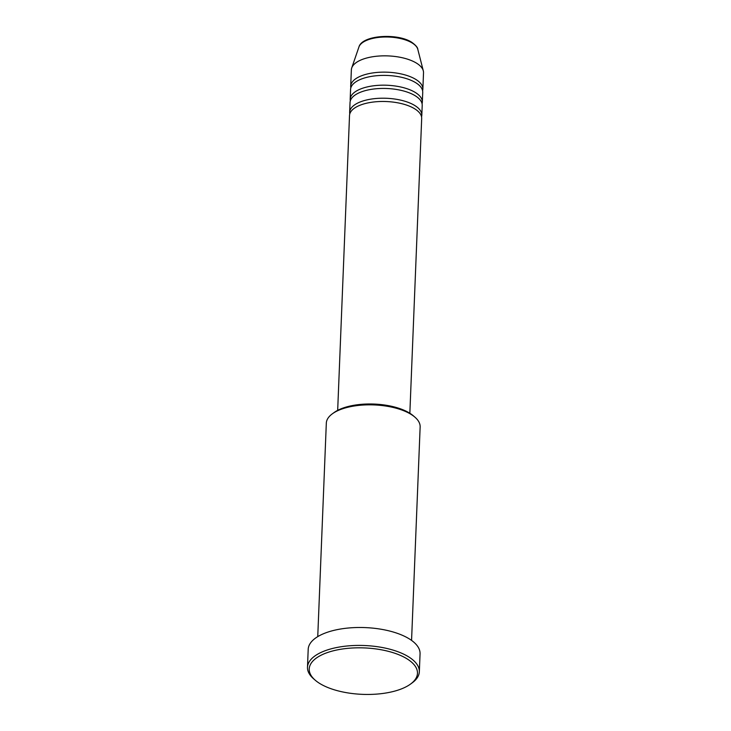 <?xml version="1.0" encoding="UTF-8"?>
<svg xmlns="http://www.w3.org/2000/svg" width="731" height="731" viewBox="0 0 731 731"><rect width="100%" height="100%" fill="white"/><g stroke="black" fill="none" stroke-linecap="round" stroke-linejoin="round"><path stroke-width="1.1" d="M409.844 413.253L421.686 118.459A36.111 15.488 -177.7 0 0 414.678 108.791A36.111 15.488 -177.7 0 0 374.656 101.883A36.111 15.488 -177.7 0 0 349.519 115.562L337.676 410.356M421.549 116.823A36.111 15.488 -177.7 0 0 421.814 115.206A36.111 15.488 -177.7 0 0 414.815 105.529A36.111 15.488 -177.7 0 0 374.784 98.621A36.111 15.488 -177.7 0 0 349.646 112.3A36.111 15.488 -177.7 0 0 349.784 113.945M421.814 115.206L422.207 105.428A36.111 15.488 -177.7 0 0 415.208 95.752A36.111 15.488 -177.7 0 0 375.177 88.844A36.111 15.488 -177.7 0 0 350.039 102.523L349.646 112.3M422.07 103.784A36.111 15.488 -177.7 0 0 422.335 102.166A36.111 15.488 -177.7 0 0 415.336 92.49A36.111 15.488 -177.7 0 0 375.305 85.591A36.111 15.488 -177.7 0 0 350.176 99.27A36.111 15.488 -177.7 0 0 350.304 100.905M422.335 102.166L422.728 92.389A36.111 15.488 -177.7 0 0 415.729 82.713A36.111 15.488 -177.7 0 0 375.697 75.805A36.111 15.488 -177.7 0 0 350.569 89.484L350.176 99.27M422.6 90.745A36.111 15.488 -177.7 0 0 422.865 89.127A36.111 15.488 -177.7 0 0 415.857 79.451A36.111 15.488 -177.7 0 0 375.835 72.552A36.111 15.488 -177.7 0 0 350.697 86.231A36.111 15.488 -177.7 0 0 350.834 87.866M332.331 413.828L333.966 412.631A45.139 19.362 2.3 0 1 409.643 413.125A45.139 19.362 2.3 0 1 413.362 415.82L414.897 417.145A46.948 20.139 -177.7 0 0 411.032 414.349A46.948 20.139 -177.7 0 0 332.331 413.828A46.948 20.139 -177.7 0 0 326.318 423.158L317.747 636.628M411.562 640.402L420.142 426.922A46.948 20.139 -177.7 0 0 414.897 417.145M319.73 683.476A54.167 23.237 -177.7 0 0 410.539 684.07A54.167 23.237 -177.7 0 0 406.966 658.795A54.167 23.237 -177.7 0 0 334.789 650.444A54.167 23.237 -177.7 0 0 315.271 680.241A54.167 23.237 -177.7 0 0 319.73 683.476M315.271 680.241L313.736 678.916A55.976 24.013 2.3 0 1 307.486 667.257A55.976 24.013 2.3 0 1 346.439 646.058A55.976 24.013 2.3 0 1 408.483 656.758A55.976 24.013 2.3 0 1 419.338 671.752A55.976 24.013 2.3 0 1 412.174 682.873L410.539 684.07M419.338 671.752L420.06 653.825A55.976 24.013 -177.7 0 0 409.205 638.83A55.976 24.013 -177.7 0 0 347.161 628.13A55.976 24.013 -177.7 0 0 308.199 649.329L307.486 667.257M422.865 89.127L423.514 72.826A36.111 15.488 -177.7 0 0 423.304 70.852A36.111 15.488 -177.7 0 0 416.515 63.149A36.111 15.488 -177.7 0 0 378.695 56.059A36.111 15.488 -177.7 0 0 351.721 67.974A36.111 15.488 -177.7 0 0 351.355 69.929L350.697 86.231M358.939 46.967C362.11 35.015 397.545 32.913 411.745 42.288C415.72 45.148 417.739 47.497 417.803 49.333A29.697 12.738 -177.7 0 0 412.22 43.01A29.697 12.738 -177.7 0 0 381.116 37.171A29.697 12.738 -177.7 0 0 358.939 46.967L351.721 67.974M417.803 49.333L423.304 70.852"/></g></svg>
